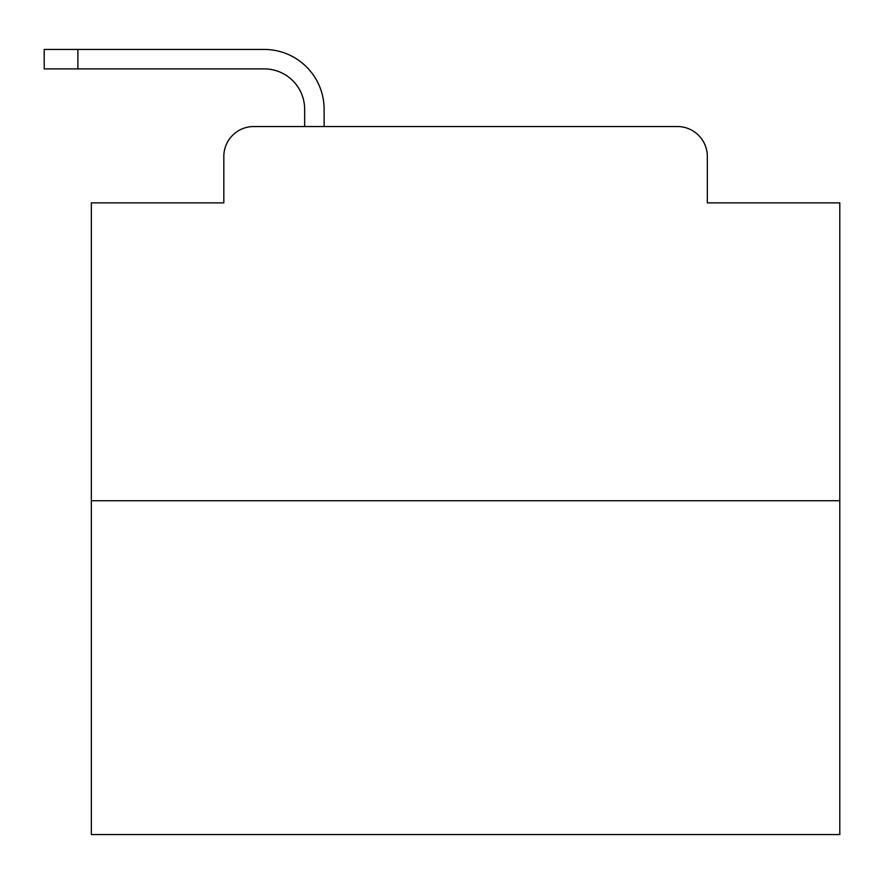 <?xml version="1.0" encoding="UTF-8"?>
<svg xmlns="http://www.w3.org/2000/svg" width="884" height="884" viewBox="0 0 884 884"><rect width="100%" height="100%" fill="white"/><g stroke="black" fill="none" stroke-linecap="round" stroke-linejoin="round"><path stroke-width="1.33" d="M223.829 156.468L223.829 202.867L223.829 156.468A29.934 29.934 0 0 1 253.763 126.534L304.66 126.534L304.66 109.318A40.421 40.421 0 0 0 264.239 68.897L44.2 68.897L44.2 49.438L264.239 49.438A59.88 59.88 0 0 1 324.119 109.318L324.119 126.534L348.815 126.534M839.8 500.753L91.35 500.753L91.35 834.562L839.8 834.562L839.8 202.867L707.322 202.867L707.322 156.468A29.934 29.934 0 0 0 677.387 126.534L253.763 126.534M91.35 500.753L91.35 202.867L223.829 202.867M582.335 126.534L677.387 126.534M707.322 202.867L707.322 156.468M304.66 109.318A40.421 40.421 0 0 0 264.239 68.897A40.421 40.421 0 0 1 304.66 109.318A40.421 40.421 0 0 0 264.239 68.897A40.421 40.421 0 0 1 304.66 109.318A40.421 40.421 0 0 0 264.239 68.897A40.421 40.421 0 0 1 304.66 109.318A40.421 40.421 0 0 0 264.239 68.897A40.421 40.421 0 0 1 304.66 109.318A40.421 40.421 0 0 0 264.239 68.897A40.421 40.421 0 0 1 304.66 109.318A40.421 40.421 0 0 0 264.239 68.897A40.421 40.421 0 0 1 304.66 109.318A40.421 40.421 0 0 0 264.239 68.897A40.421 40.421 0 0 1 304.66 109.318A40.421 40.421 0 0 0 264.239 68.897A40.421 40.421 0 0 1 304.66 109.318A40.421 40.421 0 0 0 264.239 68.897A40.421 40.421 0 0 1 304.66 109.318A40.421 40.421 0 0 0 264.239 68.897A40.421 40.421 0 0 1 304.66 109.318A40.421 40.421 0 0 0 264.239 68.897A40.421 40.421 0 0 1 304.66 109.318A40.421 40.421 0 0 0 264.239 68.897A40.421 40.421 0 0 1 304.66 109.318A40.421 40.421 0 0 0 264.239 68.897A40.421 40.421 0 0 1 304.66 109.318A40.421 40.421 0 0 0 264.239 68.897A40.421 40.421 0 0 1 304.66 109.318A40.421 40.421 0 0 0 264.239 68.897A40.421 40.421 0 0 1 304.66 109.318A40.421 40.421 0 0 0 264.239 68.897A40.421 40.421 0 0 1 304.66 109.318A40.421 40.421 0 0 0 264.239 68.897A40.421 40.421 0 0 1 304.66 109.318A40.421 40.421 0 0 0 264.239 68.897A40.421 40.421 0 0 1 304.66 109.318A40.421 40.421 0 0 0 264.239 68.897A40.421 40.421 0 0 1 304.66 109.318A40.421 40.421 0 0 0 264.239 68.897A40.421 40.421 0 0 1 304.66 109.318A40.421 40.421 0 0 0 264.239 68.897A40.421 40.421 0 0 1 304.66 109.318A40.421 40.421 0 0 0 264.239 68.897M77.88 68.897L77.88 49.438L264.239 49.438"/></g></svg>
